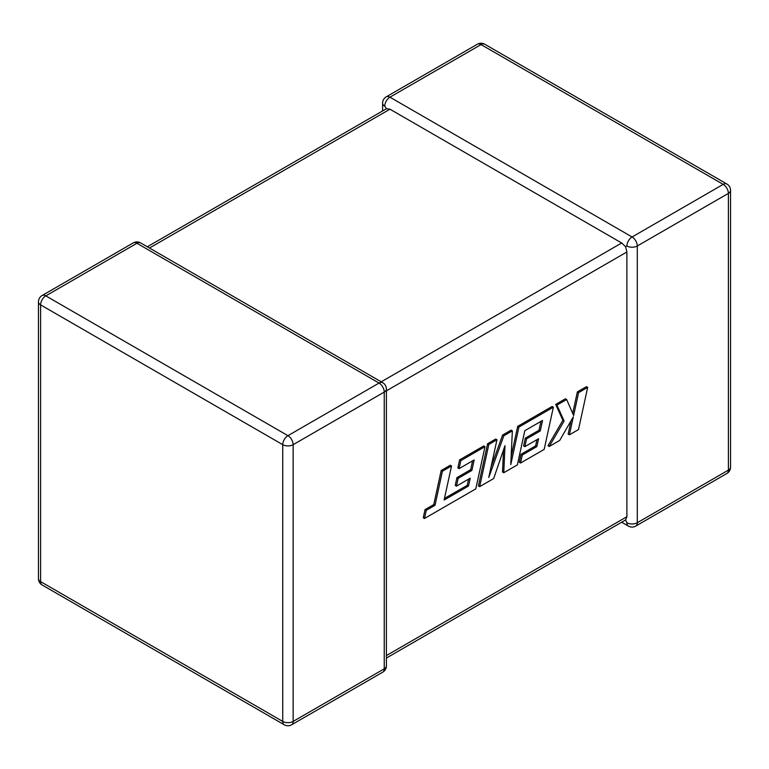 <?xml version="1.0" encoding="UTF-8"?>
<svg xmlns="http://www.w3.org/2000/svg" width="769" height="769" viewBox="0 0 769 769"><rect width="100%" height="100%" fill="white"/><g stroke="black" fill="none" stroke-linecap="round" stroke-linejoin="round"><path stroke-width="1.15" d="M626.889 245.984A7.354 4.249 -60 0 1 632.089 236.977L723.196 184.377L481.058 44.583L389.95 97.182L632.089 236.977A7.354 4.249 -120 0 1 637.29 245.984L637.29 522.728L728.397 470.128L728.397 193.384L637.29 245.984A7.354 4.249 -0 0 1 626.889 245.984L625.591 246.734L626.889 251.992L386.403 390.835M382.597 110.957L382.597 103.19A7.354 4.249 180 0 0 384.75 106.189L386.499 108.698L389.95 109.198L621.688 242.985L625.591 246.734M621.688 522.209L628.408 526.092A7.354 4.249 -60 0 1 626.889 522.728L625.591 519.95L386.403 658.043M386.403 655.563L626.889 516.72L625.591 519.95M626.889 516.72L626.889 251.992M468.475 486.066L444.117 500.033L451.528 465.976L442.425 471.234L435.014 505.291L426.266 510.337L424.488 518.489L475.8 488.873L484.989 446.654L460.842 460.602L459.112 468.619L474.165 459.929L471.897 470.417L458.18 478.328L456.488 486.123L470.205 478.203L468.475 486.066L467.244 485.354L444.472 498.408M451.528 465.976L450.288 465.264L441.185 470.513L433.774 504.579L425.026 509.626L423.248 517.777L424.488 518.489M442.425 471.234L441.185 470.513M435.014 505.291L433.774 504.579M426.266 510.337L425.026 509.626M484.989 446.654L483.749 445.943L459.602 459.881L457.882 467.908L459.112 468.619M460.842 460.602L459.602 459.881M472.57 460.852L470.657 469.696L456.94 477.616L455.258 485.412L456.488 486.123M471.897 470.417L470.657 469.696M458.18 478.328L456.94 477.616M468.609 479.125L467.244 485.354M503.762 472.724L517.374 464.87L524.814 430.688L542.529 420.46L540.261 430.938L526.544 438.859L524.862 446.654L538.579 438.734L536.849 446.597L522.286 455.008L520.555 463.025L544.173 449.394L553.363 407.186L518.931 427.064L510.77 464.63L512.356 430.851L503.839 435.773L488.748 477.501L496.957 439.753L488.834 444.434L479.645 486.652L493.66 478.558L504.993 445.655L503.762 472.724L502.522 472.012L503.522 449.903M479.645 486.652L478.405 485.931L487.594 443.723L495.717 439.032L496.957 439.753M540.934 421.383L539.021 430.227L525.314 438.147L523.622 445.943L524.862 446.654M540.261 430.938L539.021 430.227M526.544 438.859L525.314 438.147M536.983 439.657L535.609 445.885L521.046 454.287L519.315 462.313L520.555 463.025M536.849 446.597L535.609 445.885M522.286 455.008L521.046 454.287M553.363 407.186L552.132 406.465L517.7 426.343L511.154 456.45M518.931 427.064L517.7 426.343M512.356 430.851L511.125 430.14L502.599 435.062L491.007 467.129M503.839 435.773L502.599 435.062M488.834 444.434L487.594 443.723M587.679 387.365L578.596 392.613L573.626 415.529L566.657 399.505L556.929 405.119L564.129 421.008L549.201 446.491L559.726 440.416L573.309 416.836L569.396 434.831L578.499 429.573L587.679 387.365L586.449 386.653L577.356 391.902L572.694 413.386M578.596 392.613L577.356 391.902M566.657 399.505L565.417 398.794L555.699 404.407L562.889 420.297L547.97 445.77L549.201 446.491M556.929 405.119L555.699 404.407M564.129 421.008L562.889 420.297M571.069 420.72L568.156 434.12L569.396 434.831M389.95 109.198L149.474 248.031M381.203 381.828L621.688 242.985M136.911 243.273L45.804 295.873L287.942 435.667L379.05 383.068L136.911 243.273A7.354 4.249 -120 0 0 133.239 242.908A7.354 7.354 0 0 1 140.592 242.908A7.354 4.249 120 0 0 136.911 243.273M384.25 392.075L293.143 444.674L293.143 721.418L384.25 668.819L384.25 392.075A7.354 4.249 0 0 0 386.403 389.076A7.354 7.354 0 0 0 382.731 382.702A7.354 4.249 120 0 0 379.05 383.068A7.354 4.249 -120 0 1 384.25 392.075M42.132 584.988A7.354 4.249 120 0 1 40.603 581.624L282.742 721.418L282.742 444.674L40.603 304.88L40.603 581.624A7.354 4.249 180 0 1 38.45 578.615A7.354 7.354 0 0 0 42.132 584.988L284.261 724.783A7.354 7.354 0 0 0 291.614 724.783A7.354 4.249 -120 0 0 293.143 721.418A7.354 4.249 0 0 1 282.742 721.418A7.354 4.249 120 0 0 284.261 724.783M730.55 467.119A7.354 4.249 180 0 1 728.397 470.128A7.354 4.249 -120 0 1 726.868 473.493A7.354 7.354 0 0 0 730.55 467.119L730.55 190.385A7.354 7.354 0 0 0 726.868 184.012A7.354 4.249 -60 0 0 723.196 184.377A7.354 4.249 -120 0 1 728.397 193.384A7.354 4.249 0 0 0 730.55 190.385M628.408 526.092A7.354 7.354 0 0 0 635.761 526.092A7.354 4.249 -120 0 0 637.29 522.728A7.354 4.249 180 0 1 626.889 522.728M484.739 44.218A7.354 7.354 0 0 0 477.386 44.218A7.354 4.249 -120 0 1 481.058 44.583A7.354 4.249 -60 0 1 484.739 44.218L726.868 184.012M384.75 106.189A7.354 4.249 -60 0 1 389.95 97.182A7.354 4.249 -120 0 0 386.269 96.817L477.386 44.218M42.132 295.507A7.354 7.354 0 0 0 38.45 301.881A7.354 4.249 0 0 0 40.603 304.88A7.354 4.249 120 0 1 45.804 295.873A7.354 4.249 -120 0 0 42.132 295.507L133.239 242.908M386.403 665.81A7.354 4.249 180 0 1 384.25 668.819A7.354 4.249 -120 0 1 382.731 672.183A7.354 7.354 0 0 0 386.403 665.81L386.403 389.076M287.942 435.667A7.354 4.249 120 0 0 282.742 444.674A7.354 4.249 180 0 0 293.143 444.674A7.354 4.249 -120 0 0 287.942 435.667M453.835 494.477L452.595 493.765M635.761 526.092L726.868 473.493M386.269 96.817A7.354 7.354 0 0 0 382.597 103.19M38.45 301.881L38.45 578.615M140.592 242.908L382.731 382.702M291.614 724.783L382.731 672.183M386.499 108.698L147.312 246.791"/></g></svg>
